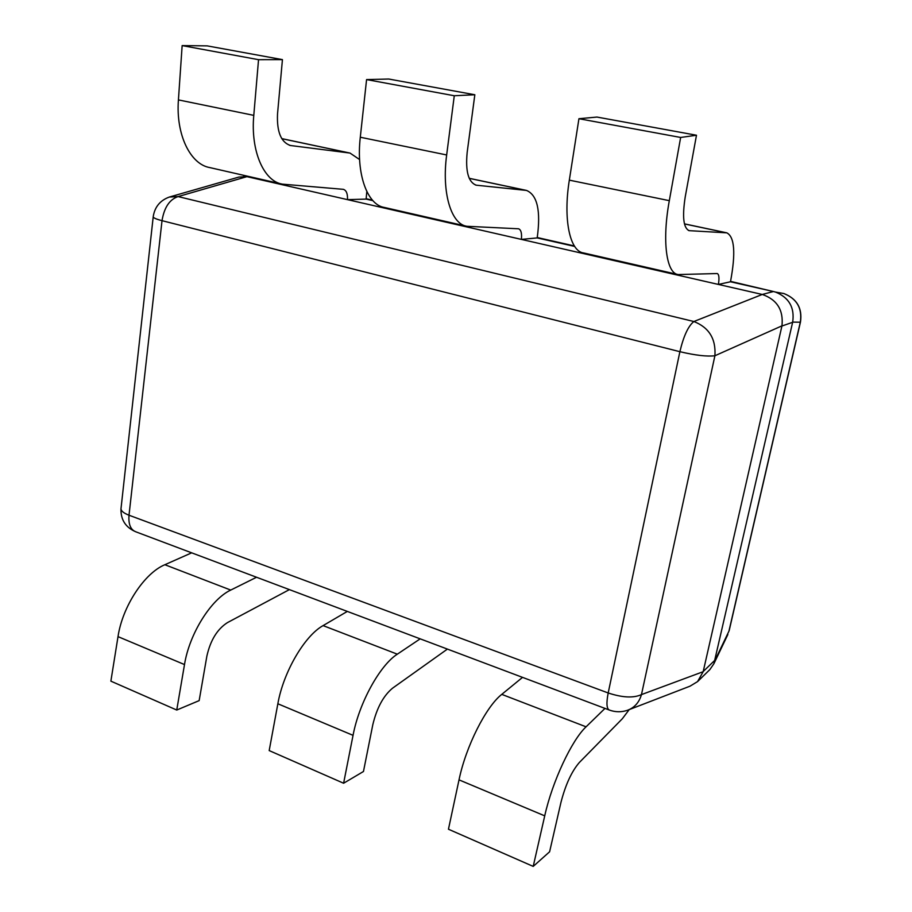 <?xml version="1.0" encoding="UTF-8"?>
<svg xmlns="http://www.w3.org/2000/svg" width="912" height="912" viewBox="0 0 912 912"><rect width="100%" height="100%" fill="white"/><g stroke="black" fill="none" stroke-linecap="round" stroke-linejoin="round"><path stroke-width="1.37" d="M630.5 263.671L630.409 264.32L718.405 284.441L730.478 281.774L773.422 291.521L762.261 294.462L693.872 321.514C709.034 327.488 716.045 338.899 714.905 355.748C707.039 356.706 695.366 355.349 679.885 351.69L162.017 220.67L129.014 515.223C128.307 524.332 130.633 529.883 135.979 531.867L609.558 710.129C606.64 709.069 606.184 703.346 608.19 692.972C622.417 697.669 633.509 698.216 641.467 694.602C639.118 702.548 634.387 707.803 627.262 710.357L690.042 686.166L697.566 681.595L709.867 669.59L713.902 663.719L792.676 322.107C794.785 307.583 789.062 297.563 775.485 292.068L783.898 293.539C796.928 298.748 802.457 308.222 800.485 321.97L800.303 322.21C802.412 308.359 796.94 298.794 783.898 293.539L782.667 293.322M729.178 630.602L800.485 321.97M278.753 183.335L278.73 183.916L347.495 199.637L366.122 199.101L372.86 200.629M443.939 221.057L443.882 221.673L521.379 239.4L537.191 237.918L574.651 246.422M775.485 292.068L773.422 291.521M762.261 294.462L247.049 176.677L238.876 177.065L169.37 197.038L178.125 196.582C169.586 199.42 164.217 207.457 162.017 220.67C155.735 219.04 152.806 217.649 153.239 216.532C154.801 206.876 160.181 200.378 169.37 197.038M762.443 294.508C777.092 299.695 783.602 310.137 781.96 325.835L703.175 671.688L641.467 694.602L714.905 355.748L781.96 325.835M697.566 681.595L703.175 671.688M730.478 281.774C735.824 253.24 734.605 236.926 726.841 232.845L689.176 230.656C683.43 228.182 682.119 216.874 685.254 196.741L696.483 135.238L596.995 117.067L578.938 118.72L569.327 180.143L669.317 200.663C661.873 241.201 666.433 273.372 678.129 274.558L583.441 252.92C569.92 251.267 562.966 219.541 569.327 180.143M678.129 274.558L717.242 273.543C719.044 274.341 719.42 277.966 718.405 284.441M578.938 118.72L680.648 137.461L669.317 200.663M696.483 135.238L680.648 137.461M537.191 237.918C540.93 210.832 537.362 195.008 526.509 190.426L476.269 185.193C468.403 182.343 465.359 171.433 467.161 152.475L474.833 94.757L388.717 79.025L366.578 79.583L360.297 137.233L446.663 154.96C441.556 192.945 451.212 224.09 466.784 226.279L384.317 207.446C367.422 204.904 355.999 174.203 360.297 137.233M466.784 226.279L518.54 228.787C521.026 229.71 521.972 233.244 521.379 239.4M366.578 79.583L454.279 95.749L446.663 154.96M474.833 94.757L454.279 95.749M359.59 159.554L350.014 153.068L290.483 145.51C281.067 142.397 276.746 131.887 277.522 113.977L282.435 59.622L207.172 45.874L182.149 45.6L178.421 99.898L253.787 115.368C250.458 151.084 263.864 181.203 282.275 184.133L209.817 167.591C190.437 164.388 175.731 134.725 178.421 99.898M366.122 199.101L366.806 191.497M282.275 184.133L343.368 189.331C346.378 190.346 347.746 193.777 347.495 199.637M182.149 45.6L258.541 59.679L253.787 115.368M282.435 59.622L258.541 59.679M604.987 708.407L586.074 726.818C571.824 740.054 552.33 781.436 544.726 815.852L533.212 866.4L549.605 851.785L560.948 802.423C565.531 784.685 571.664 771.37 579.359 762.478L622.36 718.713L629.223 709.593M586.074 726.818L501.771 694.374L522.542 677.365M501.771 694.374C486.096 706.549 465.941 746.233 459.021 779.863L448.453 829.225L533.212 866.4M420.193 638.845L397.324 654.178C380.042 665.099 359.157 702.73 353.047 735.346L343.607 783.237L363.466 771.495L372.814 724.675C376.838 707.94 383.405 695.788 392.525 688.207L447.416 649.093M397.324 654.178L323.087 625.609L347.324 611.416M323.087 625.609C304.745 635.675 283.427 671.87 277.852 703.768L269.188 750.587L343.607 783.237M256.546 577.25L230.736 590.075C211.219 599.116 189.422 633.578 184.498 664.563L176.746 710.038L199.158 700.621L206.876 656.093C210.433 640.27 217.295 629.098 227.464 622.6L289.4 589.608M230.736 590.075L164.867 564.722L191.68 552.832M164.867 564.722C144.563 573.055 122.482 606.298 118.013 636.633L110.876 681.15L176.746 710.038M366.179 198.736L372.438 200.15M537.259 237.53L574.343 245.944M730.558 281.363L773.604 291.566M792.676 322.107L800.303 322.21L728.927 631.195L715.054 660.185M249.592 176.677L247.049 176.677M792.642 322.289L781.926 326.029M715.088 660.026L703.22 671.517M153.193 216.953L121.079 507.95C120.498 510.515 123.143 512.943 129.014 515.223L608.19 692.972L679.885 351.69C683.578 336.095 688.241 326.04 693.872 321.514L178.125 196.582L246.913 176.654M726.34 232.788L684.456 223.919M688.526 230.485L689.575 230.702M525.825 190.334L469.258 178.353M475.391 184.965L476.805 185.273M349.193 152.931L281.797 138.658M289.446 145.259L291.122 145.612M544.726 815.852L459.021 779.863M353.047 735.346L277.852 703.768M184.498 664.563L118.013 636.633M727.856 634.513L713.902 663.719M247.939 176.301L243.607 176.301M609.558 710.129C615.475 712.204 621.38 712.283 627.262 710.357M120.965 508.907C120.715 519.92 125.719 527.581 135.979 531.867M726.841 232.845L684.445 223.862M526.509 190.426L469.235 178.307M350.014 153.068L281.762 138.613"/></g></svg>
